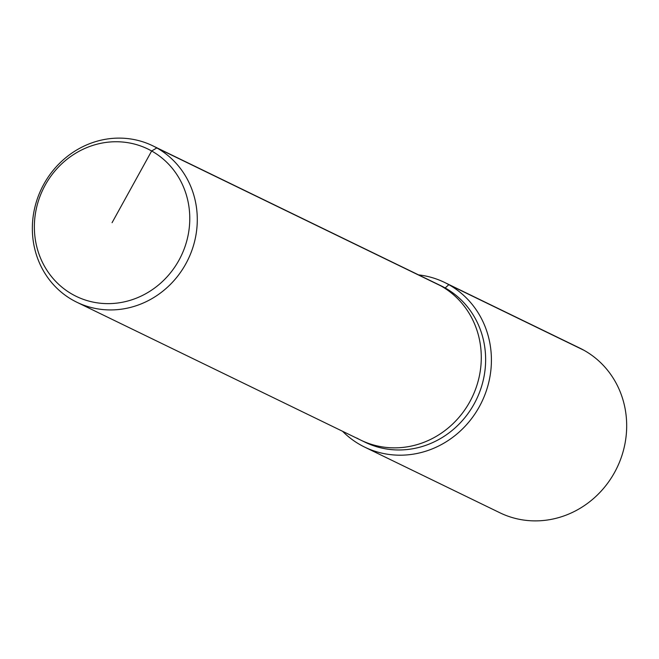 <?xml version="1.0" encoding="UTF-8"?>
<svg xmlns="http://www.w3.org/2000/svg" width="659" height="659" viewBox="0 0 659 659"><rect width="100%" height="100%" fill="white"/><g stroke="black" fill="none" stroke-linecap="round" stroke-linejoin="round"><path stroke-width="0.99" d="M356.807 438.054A86.939 81.378 -64.1 0 0 360.835 440.154L365.177 442.263A86.939 81.378 -64.1 0 0 475.279 401.784A86.939 81.378 -64.1 0 0 445.171 287.958A86.939 81.378 -64.1 0 0 441.143 285.858L152.806 145.82A86.939 81.378 -64.1 0 0 42.703 186.299A86.939 81.378 -64.1 0 0 72.811 300.125A86.939 81.378 -64.1 0 0 76.839 302.234A86.939 81.378 -64.1 0 0 186.934 261.747A86.939 81.378 -64.1 0 0 156.826 147.929A86.939 81.378 -64.1 0 0 152.806 145.82M112.071 222.693L151.652 150.985A81.922 76.683 -64.1 0 0 45.199 185.13A81.922 76.683 -64.1 0 0 72.482 294.392A81.922 76.683 -64.1 0 0 178.943 260.247A81.922 76.683 -64.1 0 0 151.652 150.985L156.826 147.929L440.822 285.849A86.939 81.378 -64.1 0 1 470.93 399.675A86.939 81.378 -64.1 0 1 360.835 440.154A86.939 81.378 -64.1 0 0 470.93 399.675A86.939 81.378 -64.1 0 0 440.822 285.849A86.939 81.378 -64.1 0 0 436.793 283.749A86.939 81.378 -64.1 0 1 440.822 285.849L445.171 287.958L448.828 284.663A91.519 85.662 -64.1 0 0 444.586 282.439A91.519 85.662 -64.1 0 0 418.531 274.877M342.565 431.283A91.519 85.662 -64.1 0 0 360.391 444.866A91.519 85.662 -64.1 0 0 364.625 447.09A91.519 85.662 -64.1 0 0 480.518 404.469A91.519 85.662 -64.1 0 0 448.828 284.663L584.088 350.349A91.519 85.662 -64.1 0 0 579.854 348.133L444.586 282.439M364.625 447.09L499.893 512.776A91.519 85.662 -64.1 0 0 615.786 470.164A91.519 85.662 -64.1 0 0 584.088 350.349M360.835 440.154L76.839 302.234"/></g></svg>
